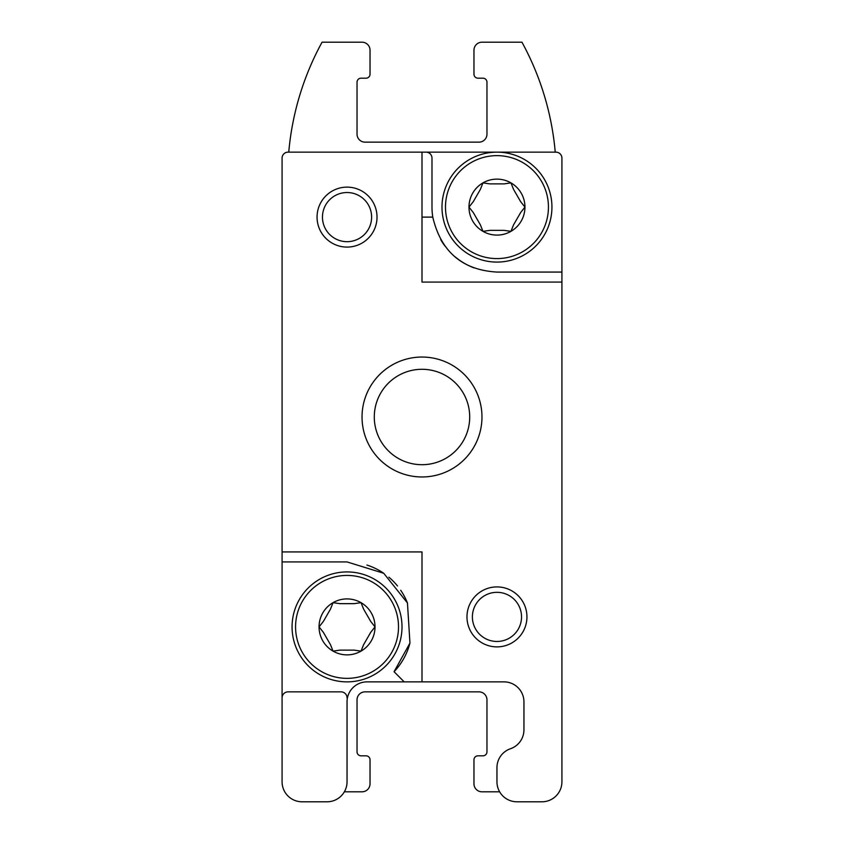 <?xml version="1.0" encoding="UTF-8"?>
<svg xmlns="http://www.w3.org/2000/svg" width="844" height="844" viewBox="0 0 844 844"><rect width="100%" height="100%" fill="white"/><g stroke="black" fill="none" stroke-linecap="round" stroke-linejoin="round"><path stroke-width="1.27" d="M375.021 626.892A27.989 27.989 0 0 0 333.042 602.658L330.479 609.104L323.357 621.448L319.053 626.892A27.989 27.989 0 0 1 333.042 602.658L339.921 603.66L354.163 603.66L361.032 602.658L363.595 609.104L370.716 621.448L375.021 626.892L370.716 632.335L363.595 644.679L361.032 651.125L354.163 650.123L339.921 650.123L333.042 651.125L330.479 644.679L323.357 632.335L319.053 626.892A27.989 27.989 0 0 0 361.032 651.125A27.989 27.989 0 0 0 375.021 626.892L370.716 621.448M524.947 207.118A27.989 27.989 0 0 0 482.968 182.874L480.405 189.33L473.284 201.663L468.979 207.118A27.989 27.989 0 0 1 482.968 182.874L489.837 183.887L504.079 183.887L510.958 182.874L513.521 189.33L520.642 201.663L524.947 207.118L520.642 212.561L513.521 224.894L510.958 231.351L504.079 230.349L489.837 230.349L482.968 231.351L480.405 224.894L473.284 212.561L468.979 207.118A27.989 27.989 0 0 0 510.958 231.351A27.989 27.989 0 0 0 524.947 207.118L520.642 201.663M404.202 681.868L422 681.868L422 551.934L282.075 551.934L282.075 561.925L347.042 561.925L383.735 573.276L407.452 602.985L409.952 643.086L394.064 671.719L404.202 681.868L367.024 681.868A19.992 19.992 0 0 0 347.042 701.849L347.042 781.808A19.992 19.992 0 0 1 327.05 801.8L302.068 801.8L327.05 801.8M422 681.868L503.952 681.868A19.992 19.992 0 0 1 523.945 701.849L523.945 729.838A19.992 19.992 0 0 1 510.451 748.744A19.992 19.992 0 0 0 496.958 767.65L496.958 781.808A19.992 19.992 0 0 0 516.95 801.8L541.932 801.8A19.992 19.992 0 0 0 561.925 781.808L561.925 158.134A5.992 5.992 0 0 0 555.932 152.142L496.958 152.142L555.932 152.142M561.925 158.134L561.925 272.074L496.958 272.074C462.333 270.048 440.937 251.723 432.772 217.108L422 217.108M472.387 616.901A24.581 24.581 0 0 1 509.248 595.611A24.581 24.581 0 0 1 509.248 638.18A24.581 24.581 0 0 1 472.387 616.901M347.443 697.851L347.042 697.851A5.992 5.992 0 0 0 341.039 691.858L288.068 691.858A5.992 5.992 0 0 0 282.075 697.851L282.075 781.808A19.992 19.992 0 0 0 302.068 801.8M555.236 152.142A279.849 279.849 0 0 0 521.951 42.2L481.966 42.2A7.997 7.997 0 0 0 473.969 50.197L473.969 74.188A3.998 3.998 0 0 0 477.968 78.186L482.968 78.186A3.998 3.998 0 0 1 486.967 82.174L486.967 134.154A7.997 7.997 0 0 1 478.97 142.151L365.03 142.151A7.997 7.997 0 0 1 357.033 134.154L357.033 82.174A3.998 3.998 0 0 1 361.032 78.186L366.032 78.186A3.998 3.998 0 0 0 370.031 74.188L370.031 50.197A7.997 7.997 0 0 0 362.034 42.2L322.049 42.2A279.849 279.849 0 0 0 288.764 152.142L288.068 152.142A5.992 5.992 0 0 0 282.075 158.134L282.075 551.934M432.772 217.108A64.967 64.967 0 0 1 431.991 207.118L431.991 158.134A5.992 5.992 0 0 0 425.998 152.142L496.958 152.142A54.976 54.976 0 0 1 551.934 207.118A54.976 54.976 0 0 1 496.958 262.083A54.976 54.976 0 0 1 441.992 207.118A54.976 54.976 0 0 1 496.958 152.142M561.925 282.075L422 282.075L422 152.142L425.998 152.142L288.068 152.142M466.975 616.901A29.983 29.983 0 0 1 511.949 590.927A29.983 29.983 0 0 1 511.949 642.864A29.983 29.983 0 0 1 466.975 616.901M317.059 217.108A29.983 29.983 0 0 1 362.034 191.145A29.983 29.983 0 0 1 362.034 243.072A29.983 29.983 0 0 1 317.059 217.108M282.075 697.851L282.075 561.925M344.363 791.809L362.034 791.809A7.997 7.997 0 0 0 370.031 783.812L370.031 759.822A3.998 3.998 0 0 0 366.032 755.823L361.032 755.823A3.998 3.998 0 0 1 357.033 751.825L357.033 699.855A7.997 7.997 0 0 1 365.03 691.858L478.97 691.858A7.997 7.997 0 0 1 486.967 699.855L486.967 751.825A3.998 3.998 0 0 1 482.968 755.823L477.968 755.823A3.998 3.998 0 0 0 473.969 759.822L473.969 783.812A7.997 7.997 0 0 0 481.966 791.809L499.637 791.809M516.95 801.8L541.932 801.8M322.461 217.108A24.581 24.581 0 0 1 359.333 195.819A24.581 24.581 0 0 1 359.333 238.388A24.581 24.581 0 0 1 322.461 217.108M440.737 239.664A64.967 64.967 0 0 0 444.904 245.984M455.116 256.808A64.967 64.967 0 0 0 473.895 267.843M292.066 626.892A54.976 54.976 0 0 1 374.525 579.29A54.976 54.976 0 0 1 374.525 674.504A54.976 54.976 0 0 1 292.066 626.892M394.064 671.719A64.967 64.967 0 0 0 409.952 643.086M407.452 602.985A64.967 64.967 0 0 0 400.7 590.272M397.492 585.958A64.967 64.967 0 0 0 388.884 577.191M383.735 573.276A64.967 64.967 0 0 0 366.929 565.047M445.484 207.118A51.473 51.473 0 0 1 522.7 162.533A51.473 51.473 0 0 1 522.7 251.691A51.473 51.473 0 0 1 445.484 207.118M295.569 626.892A51.473 51.473 0 0 1 372.774 582.318A51.473 51.473 0 0 1 372.774 671.465A51.473 51.473 0 0 1 295.569 626.892M374.293 416.999A47.707 47.707 0 0 1 445.854 375.685A47.707 47.707 0 0 1 445.854 458.313A47.707 47.707 0 0 1 374.293 416.999M362.034 416.999A59.966 59.966 0 0 1 451.983 365.072A59.966 59.966 0 0 1 451.983 468.937A59.966 59.966 0 0 1 362.034 416.999"/></g></svg>
